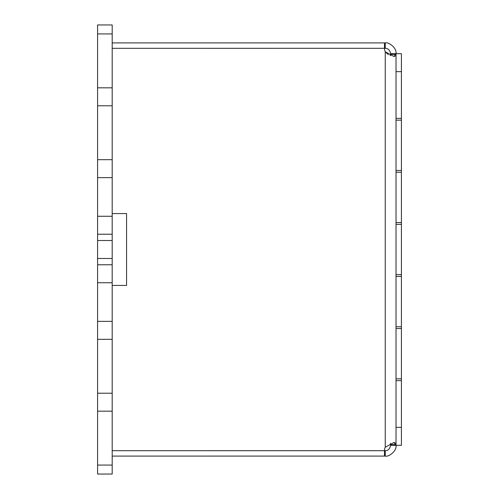 <?xml version="1.0" encoding="UTF-8"?>
<svg xmlns="http://www.w3.org/2000/svg" width="499" height="499" viewBox="0 0 499 499"><rect width="100%" height="100%" fill="white"/><g stroke="black" fill="none" stroke-linecap="round" stroke-linejoin="round"><path stroke-width="0.75" d="M112.194 33.932L97.586 33.932L97.586 24.95L112.194 24.95L112.194 177.644L97.586 177.644L97.586 234.231L112.194 234.231L112.194 258.482L97.586 258.482L97.586 282.733L112.194 282.733L112.194 411.176L97.586 411.176L97.586 465.068L112.194 465.068L112.194 411.176M112.194 393.212L97.586 393.212L97.586 411.176M112.194 339.32L97.586 339.32L97.586 393.212M112.194 321.356L97.586 321.356L97.586 339.32M97.586 258.482L97.586 240.518L112.194 240.518M97.586 177.644L97.586 159.68L112.194 159.68M112.194 105.788L97.586 105.788L97.586 87.824L112.194 87.824M97.586 465.068L97.586 474.05L112.194 474.05L112.194 465.068M112.194 177.644L112.194 216.267L97.586 216.267L97.586 240.518M112.194 258.482L112.194 264.769L97.586 264.769L97.586 321.356M97.586 33.932L97.586 87.824M97.586 105.788L97.586 159.68M112.188 234.231L112.188 216.267M112.188 264.769L112.188 282.733M385.247 42.914L385.247 48.303L112.194 48.316L384.486 48.303L384.486 42.914L385.247 42.914C388.291 41.735 397.004 47.761 396.025 53.692L396.025 445.308C397.004 451.233 388.291 457.265 385.247 456.086L385.247 450.697C388.047 450.678 389.844 448.882 390.636 445.308L390.449 443.28L390.636 444.646L396.025 444.646L393.723 442.601L385.247 447.26A8.084 8.084 0 0 0 384.486 450.684L112.194 450.684L385.247 450.697M385.247 48.303C388.047 48.322 389.844 50.118 390.636 53.692L390.449 55.72L390.087 55.576M395.152 442.881L394.085 442.613M390.636 54.354L396.025 54.354L393.736 56.399L385.247 51.74L388.328 54.69M394.085 56.387L395.152 56.119M126.565 285.428L126.565 213.572L126.565 285.428L112.194 285.428M384.486 42.914L112.194 42.914M384.486 48.316A8.084 8.084 0 0 0 385.247 51.74L385.247 447.26M112.194 213.572L126.565 213.572M112.194 456.086L385.247 456.086M384.486 456.086L384.486 450.697M396.025 71.656L401.414 71.656L401.414 53.692L390.636 53.692M396.025 380.637L401.414 380.637L401.414 445.308L390.636 445.308M396.025 326.745L401.414 326.745L401.414 274.65L396.025 274.65M396.025 276.446L401.414 276.446M396.025 222.554L401.414 222.554L401.414 170.458L396.025 170.458M396.025 172.255L401.414 172.255M396.025 118.363L401.414 118.363L401.414 170.458M396.025 224.35L401.414 224.35L401.414 222.554M401.414 224.35L401.414 274.65M396.025 328.542L401.414 328.542L401.414 326.745M401.414 328.542L401.414 378.841L396.025 378.841M401.414 380.637L401.414 378.841M401.414 71.656L401.414 118.363M396.025 120.159L401.414 120.159M401.414 139.664L401.414 143.182M396.025 427.344L401.414 427.344"/></g></svg>
